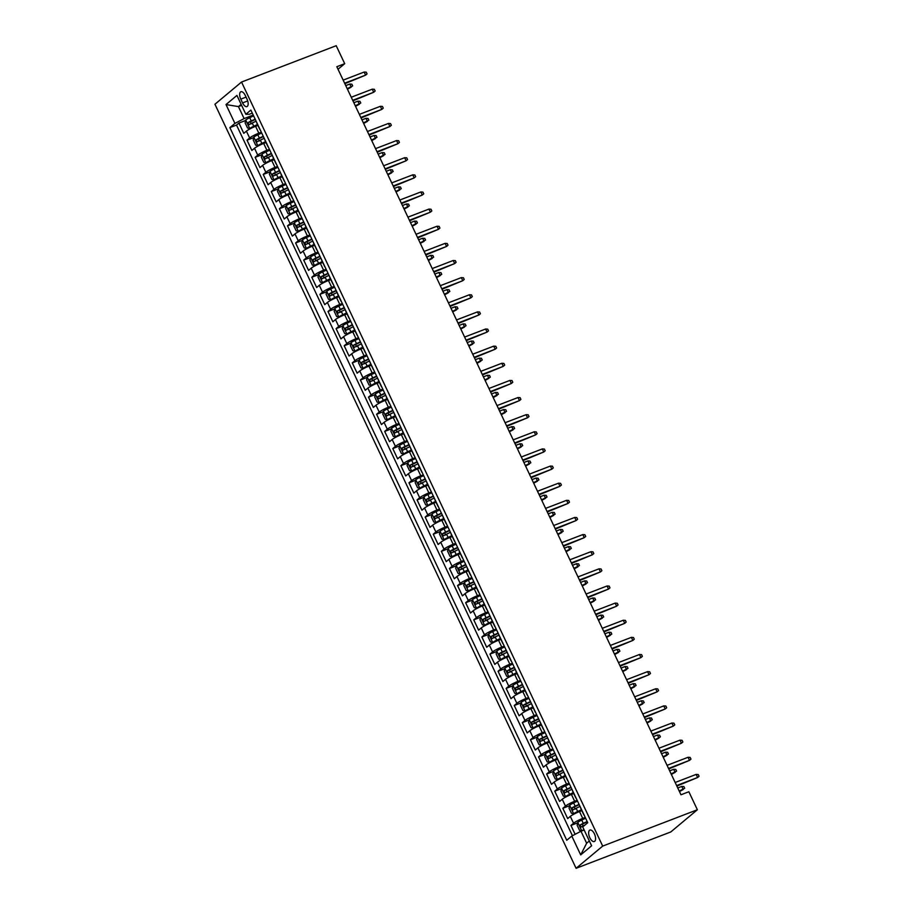 <?xml version="1.0" encoding="UTF-8"?>
<svg xmlns="http://www.w3.org/2000/svg" width="914" height="914" viewBox="0 0 914 914"><rect width="100%" height="100%" fill="white"/><g stroke="black" fill="none" stroke-linecap="round" stroke-linejoin="round"><path stroke-width="1.37" d="M594.42 833.876A6.124 2.868 -111 0 0 589.918 830.083A6.124 2.868 -111 0 0 589.816 837.727A6.124 2.868 -111 0 0 594.317 841.52A6.124 2.868 -111 0 0 594.42 833.876M602.692 846.09L697.371 809.747L670.773 831.957L576.094 868.3L214.939 104.253L241.536 82.043L602.692 846.09L576.094 868.3M257.931 125.424L255.589 126.315A7.655 1.074 154.7 0 0 246.403 131.148L243.787 133.33L238.92 123.059L245.649 120.477M261.335 132.21L258.833 133.17A7.655 1.074 154.7 0 0 249.648 137.991L247.02 140.185L253.738 137.603M247.02 140.185L251.876 150.467L254.503 148.274A7.655 1.074 154.7 0 1 263.689 143.452L266.031 142.55M274.12 159.687L271.789 160.578A7.655 1.074 154.7 0 0 262.604 165.4L259.976 167.593L255.12 157.322L261.838 154.74M282.22 176.813L279.89 177.716A7.655 1.074 154.7 0 0 270.693 182.537L268.076 184.731L263.221 174.448L269.938 171.866M290.321 193.951L287.979 194.842A7.655 1.074 154.7 0 0 278.793 199.663L276.177 201.857L271.309 191.574L278.039 189.004M298.421 211.077L296.079 211.979A7.655 1.074 154.7 0 0 286.893 216.801L284.265 218.994L279.41 208.712L286.128 206.13M306.51 228.203L304.179 229.106A7.655 1.074 154.7 0 0 294.993 233.927L292.366 236.12L287.51 225.838L294.228 223.267M314.61 245.34L312.28 246.232A7.655 1.074 154.7 0 0 303.094 251.064L300.466 253.247L295.61 242.975L302.328 240.393M322.711 262.467L320.368 263.369A7.655 1.074 154.7 0 0 311.183 268.19L308.566 270.384L303.699 260.102L310.429 257.52M330.811 279.604L328.469 280.495A7.655 1.074 154.7 0 0 319.283 285.328L316.667 287.51L311.8 277.239L318.529 274.657M338.911 296.73L336.569 297.633A7.655 1.074 154.7 0 0 327.383 302.454L324.756 304.648L319.9 294.365L326.618 291.783M347 313.868L344.669 314.759A7.655 1.074 154.7 0 0 335.484 319.58L332.856 321.774L328 311.503L334.718 308.921M355.1 330.994L352.77 331.896A7.655 1.074 154.7 0 0 343.573 336.718L340.956 338.911L336.101 328.629L342.819 326.047M363.201 348.12L360.859 349.022A7.655 1.074 154.7 0 0 351.673 353.844L349.057 356.037L344.19 345.755L350.919 343.184M371.301 365.257L368.959 366.148A7.655 1.074 154.7 0 0 359.773 370.981L357.146 373.163L352.29 362.892L359.019 360.31M379.39 382.383L377.059 383.286A7.655 1.074 154.7 0 0 367.874 388.107L365.246 390.301L360.39 380.018L367.108 377.436M387.49 399.521L385.16 400.412A7.655 1.074 154.7 0 0 375.974 405.245L373.346 407.427L368.491 397.156L375.208 394.574M395.591 416.647L393.249 417.549A7.655 1.074 154.7 0 0 384.063 422.371L381.446 424.564L376.591 414.282L383.309 411.7M403.691 433.784L401.349 434.676A7.655 1.074 154.7 0 0 392.163 439.497L389.547 441.691L384.68 431.419L391.409 428.837M411.791 450.91L409.449 451.813A7.655 1.074 154.7 0 0 400.263 456.634L397.636 458.828L392.78 448.546L399.498 445.963M419.88 468.037L417.549 468.939A7.655 1.074 154.7 0 0 408.364 473.76L405.736 475.954L400.88 465.672L407.598 463.101M427.981 485.174L425.65 486.065A7.655 1.074 154.7 0 0 416.464 490.898L413.836 493.092L408.981 482.809L415.699 480.227M436.081 502.3L433.739 503.203A7.655 1.074 154.7 0 0 424.553 508.024L421.937 510.218L417.07 499.935L423.799 497.353M444.181 519.438L441.839 520.329A7.655 1.074 154.7 0 0 432.653 525.162L430.026 527.344L425.17 517.073L431.899 514.491M452.281 536.564L449.939 537.466A7.655 1.074 154.7 0 0 440.754 542.288L438.126 544.481L433.27 534.199L439.988 531.617M460.37 553.701L458.04 554.592A7.655 1.074 154.7 0 0 448.854 559.414L446.226 561.607L441.371 551.336L448.089 548.754M468.471 570.827L466.129 571.73A7.655 1.074 154.7 0 0 456.943 576.551L454.327 578.745L449.471 568.462L456.189 565.88M476.571 587.965L474.229 588.856A7.655 1.074 154.7 0 0 465.043 593.677L462.427 595.871L457.56 585.588L464.289 583.018M484.671 605.091L482.329 605.982A7.655 1.074 154.7 0 0 473.144 610.815L470.516 613.008L465.66 602.726L472.378 600.144M492.76 622.217L490.43 623.12A7.655 1.074 154.7 0 0 481.244 627.941L478.616 630.134L473.76 619.852L480.478 617.27M500.861 639.354L498.53 640.246A7.655 1.074 154.7 0 0 489.344 645.078L486.716 647.261L481.861 636.989L488.579 634.407M508.961 656.481L506.619 657.383A7.655 1.074 154.7 0 0 497.433 662.204L494.817 664.398L489.95 654.116L496.679 651.533M517.061 673.618L514.719 674.509A7.655 1.074 154.7 0 0 505.533 679.331L502.906 681.524L498.05 671.253L504.779 668.671M525.162 690.744L522.819 691.647A7.655 1.074 154.7 0 0 513.634 696.468L511.006 698.662L506.15 688.379L512.868 685.797M533.25 707.882L530.92 708.773A7.655 1.074 154.7 0 0 521.734 713.594L519.106 715.788L514.251 705.517L520.969 702.935M541.351 725.008L539.009 725.91A7.655 1.074 154.7 0 0 529.823 730.732L527.207 732.925L522.351 722.643L529.069 720.061M549.451 742.134L547.109 743.036A7.655 1.074 154.7 0 0 537.923 747.858L535.307 750.051L530.44 739.769L537.169 737.198M557.551 759.271L555.209 760.162A7.655 1.074 154.7 0 0 546.024 764.995L543.396 767.177L538.54 756.906L545.258 754.324M565.64 776.397L563.31 777.3A7.655 1.074 154.7 0 0 554.124 782.121L551.496 784.315L546.641 774.032L553.358 771.45M573.741 793.535L571.41 794.426A7.655 1.074 154.7 0 0 562.224 799.259L559.596 801.441L554.741 791.17L561.459 788.588M581.841 810.661L579.499 811.563A7.655 1.074 154.7 0 0 570.313 816.385L567.697 818.578L562.83 808.296L569.559 805.714M338.02 69.27L344.704 63.683L336.82 66.711L680.976 794.78L688.859 791.753L697.371 809.747M240.793 99.146L242.576 102.916A5.93 2.788 -111 0 0 246.929 106.595A5.93 2.788 -111 0 0 247.031 99.192L245.249 95.422A5.93 2.788 -111 0 0 240.896 91.743A5.93 2.788 -111 0 0 240.793 99.146L246.06 97.124M241.627 105.361L238.44 106.595L244.107 118.58L234.921 123.413L229.882 127.606L566.76 840.263L571.787 836.059L580.698 854.898L591.621 845.781L582.709 826.93L587.748 822.726L250.87 110.08L245.843 114.284L249.282 114.261L252.298 113.096M234.921 123.413L226.009 104.562L236.932 95.433L245.843 114.284M585.246 817.447L582.744 818.407L579.499 811.563M577.145 800.321L574.643 801.281L571.41 794.426M569.056 783.184L566.543 784.155L563.31 777.3M560.956 766.058L558.454 767.017L555.209 760.162M552.856 748.932L550.354 749.891L547.109 743.036M544.755 731.794L542.253 732.754L539.009 725.91M536.655 714.668L534.153 715.628L530.92 708.773M528.566 697.531L526.053 698.49L522.819 691.647M520.466 680.404L517.964 681.364L514.719 674.509M512.366 663.267L509.863 664.238L506.619 657.383M504.265 646.141L501.763 647.101L498.53 640.246M496.176 629.015L493.663 629.975L490.43 623.12M488.076 611.877L485.574 612.837L482.329 605.982M479.976 594.751L477.474 595.711L474.229 588.856M471.875 577.614L469.373 578.573L466.129 571.73M463.775 560.488L461.273 561.447L458.04 554.592M455.686 543.35L453.173 544.321L449.939 537.466M447.586 526.224L445.084 527.184L441.839 520.329M439.485 509.087L436.983 510.058L433.739 503.203M431.385 491.961L428.883 492.92L425.65 486.065M423.296 474.834L420.783 475.794L417.549 468.939M415.196 457.697L412.694 458.657L409.449 451.813M407.096 440.571L404.594 441.531L401.349 434.676M398.995 423.433L396.493 424.393L393.249 417.549M390.895 406.307L388.393 407.267L385.16 400.412M382.806 389.17L380.293 390.141L377.059 383.286M374.706 372.044L372.204 373.003L368.959 366.148M366.605 354.918L364.103 355.877L360.859 349.022M358.505 337.78L356.003 338.74L352.77 331.896M350.416 320.654L347.903 321.614L344.669 314.759M342.316 303.517L339.814 304.476L336.569 297.633M334.216 286.39L331.713 287.35L328.469 280.495M326.115 269.253L323.613 270.224L320.368 263.369M318.015 252.127L315.513 253.087L312.28 246.232M309.926 235.001L307.412 235.961L304.179 229.106M301.826 217.863L299.324 218.823L296.079 211.979M293.725 200.737L291.223 201.697L287.979 194.842M285.625 183.6L283.123 184.559L279.89 177.716M277.536 166.474L275.023 167.433L271.789 160.578M269.436 149.336L266.934 150.307L263.689 143.452M238.92 123.059L236.52 125.069L572.438 835.716M582.744 818.407A7.655 1.074 -25.3 0 0 573.558 823.24L570.93 825.433L575.123 834.299M562.83 808.296L565.458 806.102A7.655 1.074 -25.3 0 1 574.643 801.281M554.741 791.17L557.357 788.976A7.655 1.074 -25.3 0 1 566.543 784.155M546.641 774.032L549.257 771.839A7.655 1.074 -25.3 0 1 558.454 767.017M538.54 756.906L541.168 754.713A7.655 1.074 -25.3 0 1 550.354 749.891M530.44 739.769L533.068 737.587A7.655 1.074 -25.3 0 1 542.253 732.754M522.351 722.643L524.967 720.449A7.655 1.074 -25.3 0 1 534.153 715.628M514.251 705.517L516.867 703.323A7.655 1.074 -25.3 0 1 526.053 698.49M506.15 688.379L508.778 686.186A7.655 1.074 -25.3 0 1 517.964 681.364M498.05 671.253L500.678 669.059A7.655 1.074 -25.3 0 1 509.863 664.238M489.95 654.116L492.577 651.922A7.655 1.074 -25.3 0 1 501.763 647.101M481.861 636.989L484.477 634.796A7.655 1.074 -25.3 0 1 493.663 629.975M473.76 619.852L476.377 617.67A7.655 1.074 -25.3 0 1 485.574 612.837M465.66 602.726L468.288 600.532A7.655 1.074 -25.3 0 1 477.474 595.711M457.56 585.588L460.188 583.406A7.655 1.074 -25.3 0 1 469.373 578.573M449.471 568.462L452.087 566.269A7.655 1.074 -25.3 0 1 461.273 561.447M441.371 551.336L443.987 549.143A7.655 1.074 -25.3 0 1 453.173 544.321M433.27 534.199L435.898 532.005A7.655 1.074 -25.3 0 1 445.084 527.184M425.17 517.073L427.798 514.879A7.655 1.074 -25.3 0 1 436.983 510.058M417.07 499.935L419.697 497.742A7.655 1.074 -25.3 0 1 428.883 492.92M408.981 482.809L411.597 480.615A7.655 1.074 -25.3 0 1 420.783 475.794M400.88 465.672L403.497 463.489A7.655 1.074 -25.3 0 1 412.694 458.657M392.78 448.546L395.408 446.352A7.655 1.074 -25.3 0 1 404.594 441.531M384.68 431.419L387.308 429.226A7.655 1.074 -25.3 0 1 396.493 424.393M376.591 414.282L379.207 412.088A7.655 1.074 -25.3 0 1 388.393 407.267M368.491 397.156L371.107 394.962A7.655 1.074 -25.3 0 1 380.293 390.141M360.39 380.018L363.018 377.825A7.655 1.074 -25.3 0 1 372.204 373.003M352.29 362.892L354.918 360.699A7.655 1.074 -25.3 0 1 364.103 355.877M344.19 345.755L346.817 343.573A7.655 1.074 -25.3 0 1 356.003 338.74M336.101 328.629L338.717 326.435A7.655 1.074 -25.3 0 1 347.903 321.614M328 311.503L330.617 309.309A7.655 1.074 -25.3 0 1 339.814 304.476M319.9 294.365L322.528 292.172A7.655 1.074 -25.3 0 1 331.713 287.35M311.8 277.239L314.427 275.045A7.655 1.074 -25.3 0 1 323.613 270.224M303.699 260.102L306.327 257.908A7.655 1.074 -25.3 0 1 315.513 253.087M295.61 242.975L298.227 240.782A7.655 1.074 -25.3 0 1 307.412 235.961M287.51 225.838L290.138 223.656A7.655 1.074 -25.3 0 1 299.324 218.823M279.41 208.712L282.038 206.518A7.655 1.074 -25.3 0 1 291.223 201.697M271.309 191.574L273.937 189.392A7.655 1.074 -25.3 0 1 283.123 184.559M263.221 174.448L265.837 172.255A7.655 1.074 -25.3 0 1 275.023 167.433M255.12 157.322L257.737 155.129A7.655 1.074 -25.3 0 1 266.934 150.307M256.788 122.579A7.655 1.074 154.7 0 0 256.72 122.864L259.964 129.719M253.235 115.084L244.107 118.58M344.704 63.683L336.203 45.7L241.536 82.043M241.136 104.333L238.44 106.595L226.009 104.562M584.172 830.015L580.973 831.237L586.639 843.222L589.347 840.971M236.52 125.069L229.882 127.606M570.93 825.433L577.659 822.851M264.877 139.716A7.655 1.074 154.7 0 0 264.82 140.002L268.053 146.846A7.655 1.074 -25.3 0 1 268.122 146.56M272.978 156.842A7.655 1.074 154.7 0 0 272.92 157.128L276.154 163.983A7.655 1.074 -25.3 0 1 276.222 163.697M281.078 173.98A7.655 1.074 154.7 0 0 281.009 174.254L284.254 181.109A7.655 1.074 -25.3 0 1 284.311 180.823M289.178 191.106A7.655 1.074 154.7 0 0 289.11 191.392L292.354 198.247A7.655 1.074 -25.3 0 1 292.411 197.961M297.279 208.232A7.655 1.074 154.7 0 0 297.21 208.518L300.443 215.373A7.655 1.074 -25.3 0 1 300.512 215.087M305.367 225.37A7.655 1.074 154.7 0 0 305.31 225.655L308.544 232.499A7.655 1.074 -25.3 0 1 308.612 232.225M313.468 242.496A7.655 1.074 154.7 0 0 313.411 242.781L316.644 249.636A7.655 1.074 -25.3 0 1 316.712 249.351M321.568 259.633A7.655 1.074 154.7 0 0 321.5 259.919L324.744 266.762A7.655 1.074 -25.3 0 1 324.801 266.477M329.668 276.759A7.655 1.074 154.7 0 0 329.6 277.045L332.845 283.9A7.655 1.074 -25.3 0 1 332.902 283.614M337.757 293.897A7.655 1.074 154.7 0 0 337.7 294.171L340.933 301.026A7.655 1.074 -25.3 0 1 341.002 300.74M345.858 311.023A7.655 1.074 154.7 0 0 345.8 311.308L349.034 318.163A7.655 1.074 -25.3 0 1 349.102 317.878M353.958 328.149A7.655 1.074 154.7 0 0 353.889 328.434L357.134 335.289A7.655 1.074 -25.3 0 1 357.191 335.004M362.058 345.286A7.655 1.074 154.7 0 0 361.99 345.572L365.234 352.427A7.655 1.074 -25.3 0 1 365.292 352.141M370.159 362.412A7.655 1.074 154.7 0 0 370.09 362.698L373.323 369.553A7.655 1.074 -25.3 0 1 373.392 369.267M378.247 379.55A7.655 1.074 154.7 0 0 378.19 379.836L381.424 386.679A7.655 1.074 -25.3 0 1 381.492 386.394M386.348 396.676A7.655 1.074 154.7 0 0 386.291 396.962L389.524 403.817A7.655 1.074 -25.3 0 1 389.593 403.531M394.448 413.814A7.655 1.074 154.7 0 0 394.38 414.088L397.624 420.943A7.655 1.074 -25.3 0 1 397.681 420.657M402.548 430.94A7.655 1.074 154.7 0 0 402.48 431.225L405.725 438.08A7.655 1.074 -25.3 0 1 405.782 437.795M410.637 448.066A7.655 1.074 154.7 0 0 410.58 448.351L413.814 455.206A7.655 1.074 -25.3 0 1 413.882 454.921M418.738 465.203A7.655 1.074 154.7 0 0 418.681 465.489L421.914 472.344A7.655 1.074 -25.3 0 1 421.982 472.058M426.838 482.329A7.655 1.074 154.7 0 0 426.769 482.615L430.014 489.47A7.655 1.074 -25.3 0 1 430.083 489.184M434.938 499.467A7.655 1.074 154.7 0 0 434.87 499.752L438.114 506.596A7.655 1.074 -25.3 0 1 438.172 506.322M443.039 516.593A7.655 1.074 154.7 0 0 442.97 516.878L446.215 523.733A7.655 1.074 -25.3 0 1 446.272 523.448M451.128 533.73A7.655 1.074 154.7 0 0 451.07 534.016L454.304 540.86A7.655 1.074 -25.3 0 1 454.372 540.574M459.228 550.856A7.655 1.074 154.7 0 0 459.171 551.142L462.404 557.997A7.655 1.074 -25.3 0 1 462.473 557.711M467.328 567.982A7.655 1.074 154.7 0 0 467.26 568.268L470.504 575.123A7.655 1.074 -25.3 0 1 470.561 574.837M475.429 585.12A7.655 1.074 154.7 0 0 475.36 585.406L478.605 592.261A7.655 1.074 -25.3 0 1 478.662 591.975M483.517 602.246A7.655 1.074 154.7 0 0 483.46 602.532L486.694 609.387A7.655 1.074 -25.3 0 1 486.762 609.101M491.618 619.384A7.655 1.074 154.7 0 0 491.561 619.669L494.794 626.513A7.655 1.074 -25.3 0 1 494.862 626.239M499.718 636.51A7.655 1.074 154.7 0 0 499.65 636.795L502.894 643.65A7.655 1.074 -25.3 0 1 502.963 643.365M507.818 653.647A7.655 1.074 154.7 0 0 507.75 653.933L510.995 660.776A7.655 1.074 -25.3 0 1 511.052 660.491M515.919 670.773A7.655 1.074 154.7 0 0 515.85 671.059L519.095 677.914A7.655 1.074 -25.3 0 1 519.152 677.628M524.008 687.911A7.655 1.074 154.7 0 0 523.951 688.185L527.184 695.04A7.655 1.074 -25.3 0 1 527.252 694.754M532.108 705.037A7.655 1.074 154.7 0 0 532.051 705.322L535.284 712.177A7.655 1.074 -25.3 0 1 535.353 711.892M540.208 722.163A7.655 1.074 154.7 0 0 540.14 722.448L543.384 729.303A7.655 1.074 -25.3 0 1 543.442 729.018M548.309 739.3A7.655 1.074 154.7 0 0 548.24 739.586L551.485 746.441A7.655 1.074 -25.3 0 1 551.542 746.155M556.398 756.426A7.655 1.074 154.7 0 0 556.34 756.712L559.574 763.567A7.655 1.074 -25.3 0 1 559.642 763.281M564.498 773.564A7.655 1.074 154.7 0 0 564.441 773.85L567.674 780.693A7.655 1.074 -25.3 0 1 567.743 780.407M572.598 790.69A7.655 1.074 154.7 0 0 572.53 790.976L575.774 797.831A7.655 1.074 -25.3 0 1 575.843 797.545M580.698 807.827A7.655 1.074 154.7 0 0 580.63 808.102L583.875 814.957A7.655 1.074 -25.3 0 1 583.932 814.671M571.787 836.059L580.973 831.237M580.698 854.898L586.639 843.222M344.841 83.688L365.611 75.131L344.601 83.197M364.16 72.046L366.24 72.183L367.051 73.897L365.611 75.131L364.16 72.046L343.15 80.112M253.612 115.872L249.728 117.689A5.073 0.708 -25.3 0 0 245.752 119.974L245.123 122.887L247.557 128.017L249.808 128.531A5.073 0.708 -25.3 0 1 253.772 126.258L257.497 124.51M249.808 128.531L257.645 124.83M255.155 119.128L251.259 120.945A5.073 0.708 154.7 0 0 248.025 122.705L248.996 124.75A5.073 0.708 -25.3 0 1 252.23 123.002L256.126 121.185M251.27 123.881L250.299 121.825L255.303 119.437M347.434 89.184L351.239 87.138L349.776 84.054L345.743 85.608M349.776 84.054L351.867 84.191L352.678 85.905L347.206 88.681M352.941 100.814L373.712 92.257L352.701 100.323M372.249 89.172L374.34 89.321L375.151 91.023L373.712 92.257L372.249 89.172L351.25 97.238M361.03 117.952L381.812 109.394L360.802 117.46M380.35 106.31L382.44 106.447L383.252 108.16L381.812 109.394L380.35 106.31L359.339 114.376M369.13 135.078L389.901 126.52L368.902 134.587M388.45 123.436L390.541 123.573L391.341 125.287L389.901 126.52L388.45 123.436L367.439 131.502M377.231 152.215L398.001 143.658L377.002 151.713M396.55 140.573L398.63 140.71L399.441 142.424L398.001 143.658L396.55 140.573L375.54 148.639M261.712 132.998L257.817 134.826A5.073 0.708 -25.3 0 0 253.852 137.1L253.224 140.013L255.657 145.155L257.897 145.669A5.073 0.708 -25.3 0 1 261.872 143.395L265.597 141.647M257.897 145.669L265.745 141.956M263.255 136.255L259.359 138.083A5.073 0.708 154.7 0 0 256.126 139.831L257.097 141.887A5.073 0.708 -25.3 0 1 260.33 140.139L264.226 138.311M259.37 141.019L258.399 138.962L263.403 136.574M355.535 106.31L359.339 104.265L357.877 101.18L353.844 102.734M357.877 101.18L359.967 101.328L360.779 103.031L355.306 105.818M269.813 150.136L265.917 151.953A5.073 0.708 -25.3 0 0 261.952 154.226L261.324 157.139L263.746 162.281L265.997 162.795A5.073 0.708 -25.3 0 1 269.973 160.521L273.697 158.773M265.997 162.795L273.846 159.093M271.344 153.392L267.459 155.209A5.073 0.708 154.7 0 0 264.226 156.957L265.197 159.013A5.073 0.708 -25.3 0 1 268.43 157.265L272.315 155.449M267.459 158.145L266.488 156.088L271.492 153.701M363.635 123.447L367.428 121.402L365.977 118.317L361.944 119.86M365.977 118.317L368.068 118.454L368.868 120.168L363.395 122.944M277.902 167.262L274.017 169.09A5.073 0.708 -25.3 0 0 270.053 171.364L269.424 174.277L271.846 179.418L274.097 179.932A5.073 0.708 -25.3 0 1 278.062 177.647L281.798 175.911M274.097 179.932L281.946 176.219M279.444 170.518L275.56 172.346A5.073 0.708 154.7 0 0 272.315 174.094L273.286 176.151A5.073 0.708 -25.3 0 1 276.531 174.403L280.415 172.575M275.56 175.271L274.588 173.226L279.593 170.838M371.735 140.573L375.528 138.528L374.077 135.443L370.044 136.997M374.077 135.443L376.157 135.58L376.968 137.294L371.495 140.082M286.002 184.4L282.118 186.216A5.073 0.708 -25.3 0 0 278.142 188.49L277.513 191.403L279.947 196.544L282.197 197.058A5.073 0.708 -25.3 0 1 286.162 194.785L289.887 193.037M282.197 197.058L290.035 193.357M287.544 187.656L283.648 189.472A5.073 0.708 154.7 0 0 280.415 191.22L281.386 193.277A5.073 0.708 -25.3 0 1 284.62 191.529L288.516 189.712M283.66 192.408L282.689 190.352L287.693 187.964M379.824 157.699L383.629 155.666L382.166 152.581L378.133 154.123M382.166 152.581L384.257 152.718L385.068 154.432L379.596 157.208M385.331 169.341L406.102 160.784L385.091 168.85M404.639 157.699L406.73 157.836L407.541 159.55L406.102 160.784L404.639 157.699L383.64 165.765M294.102 201.526L290.206 203.354A5.073 0.708 -25.3 0 0 286.242 205.627L285.614 208.541L288.047 213.682L290.286 214.184A5.073 0.708 -25.3 0 1 294.262 211.911L297.987 210.174M290.286 214.184L298.135 210.483M295.645 204.782L291.749 206.598A5.073 0.708 154.7 0 0 288.516 208.358L289.487 210.414A5.073 0.708 -25.3 0 1 292.72 208.655L296.616 206.838M291.76 209.535L290.789 207.478L295.793 205.102M387.924 174.837L391.729 172.792L390.267 169.707L386.234 171.261M390.267 169.707L392.357 169.844L393.169 171.558L387.696 174.346M393.431 186.479L414.202 177.922L393.191 185.976M412.74 174.837L414.83 174.974L415.642 176.688L414.202 177.922L412.74 174.837L391.74 182.891M401.52 203.605L422.302 195.048L401.292 203.114M420.84 191.963L422.931 192.1L423.742 193.814L422.302 195.048L420.84 191.963L399.829 200.029M409.621 220.731L430.391 212.174L409.392 220.24M428.94 209.089L431.02 209.237L431.831 210.951L430.391 212.174L428.94 209.089L407.93 217.155M417.721 237.869L438.492 229.311L417.481 237.377M437.041 226.226L439.12 226.364L439.931 228.077L438.492 229.311L437.041 226.226L416.03 234.292M425.821 254.995L446.592 246.437L425.581 254.503M445.129 243.353L447.22 243.49L448.031 245.203L446.592 246.437L445.129 243.353L424.13 251.419M302.203 218.663L298.307 220.48A5.073 0.708 -25.3 0 0 294.342 222.753L293.714 225.667L296.147 230.808L298.387 231.322A5.073 0.708 -25.3 0 1 302.363 229.048L306.087 227.3M298.387 231.322L306.236 227.62M303.734 221.919L299.849 223.736A5.073 0.708 154.7 0 0 296.616 225.484L297.587 227.54A5.073 0.708 -25.3 0 1 300.82 225.792L304.705 223.964M299.861 226.672L298.878 224.615L303.882 222.228M396.025 191.963L399.829 189.929L398.367 186.844L394.334 188.387M398.367 186.844L400.458 186.982L401.269 188.695L395.785 191.472M310.303 235.789L306.407 237.606A5.073 0.708 -25.3 0 0 302.443 239.891L301.814 242.804L304.236 247.934L306.487 248.448A5.073 0.708 -25.3 0 1 310.452 246.174L314.188 244.426M306.487 248.448L314.336 244.746M311.834 239.045L307.949 240.862A5.073 0.708 154.7 0 0 304.716 242.621L305.687 244.666A5.073 0.708 -25.3 0 1 308.921 242.918L312.805 241.102M307.949 243.798L306.978 241.742L311.982 239.365M404.125 209.1L407.918 207.055L406.467 203.971L402.434 205.524M406.467 203.971L408.558 204.108L409.358 205.821L403.885 208.609M318.392 252.927L314.507 254.743A5.073 0.708 -25.3 0 0 310.532 257.017L309.903 259.93L312.337 265.071L314.587 265.586A5.073 0.708 -25.3 0 1 318.552 263.312L322.288 261.564M314.587 265.586L322.436 261.872M319.934 256.171L316.038 257.999A5.073 0.708 154.7 0 0 312.805 259.747L313.776 261.804A5.073 0.708 -25.3 0 1 317.021 260.056L320.905 258.228M316.05 260.936L315.079 258.879L320.083 256.491M412.214 226.226L416.019 224.181L414.568 221.097L410.523 222.65M414.568 221.097L416.647 221.245L417.458 222.959L411.986 225.735M326.492 270.053L322.608 271.869A5.073 0.708 -25.3 0 0 318.632 274.143L318.003 277.068L320.437 282.197L322.688 282.712A5.073 0.708 -25.3 0 1 326.652 280.438L330.377 278.69M322.688 282.712L330.525 279.01M328.035 273.309L324.139 275.125A5.073 0.708 154.7 0 0 320.905 276.873L321.877 278.93A5.073 0.708 -25.3 0 1 325.11 277.182L329.006 275.365M324.15 278.062L323.179 276.005L328.183 273.617M420.314 243.364L424.119 241.319L422.656 238.234L418.623 239.776M422.656 238.234L424.747 238.371L425.558 240.085L420.086 242.861M334.593 287.179L330.697 289.007A5.073 0.708 -25.3 0 0 326.732 291.28L326.104 294.194L328.537 299.335L330.777 299.849A5.073 0.708 -25.3 0 1 334.752 297.564L338.477 295.828M330.777 299.849L338.626 296.136M336.135 290.435L332.239 292.263A5.073 0.708 154.7 0 0 329.006 294.011L329.977 296.067A5.073 0.708 -25.3 0 1 333.21 294.319L337.106 292.491M332.25 295.188L331.279 293.143L336.283 290.755M428.415 260.49L432.219 258.445L430.757 255.36L426.724 256.914M430.757 255.36L432.848 255.497L433.659 257.211L428.186 259.999M433.922 272.132L454.692 263.575L433.682 271.629M453.23 260.49L455.321 260.627L456.132 262.341L454.692 263.575L453.23 260.49L432.219 268.556M342.693 304.316L338.797 306.133A5.073 0.708 -25.3 0 0 334.832 308.406L334.204 311.32L336.626 316.461L338.877 316.975A5.073 0.708 -25.3 0 1 342.853 314.702L346.577 312.954M338.877 316.975L346.726 313.274M344.224 307.572L340.339 309.389A5.073 0.708 154.7 0 0 337.106 311.137L338.077 313.194A5.073 0.708 -25.3 0 1 341.31 311.446L345.195 309.629M340.339 312.325L339.368 310.269L344.372 307.881M436.515 277.627L440.308 275.582L438.857 272.498L434.824 274.04M438.857 272.498L440.948 272.635L441.748 274.349L436.275 277.125M442.01 289.258L462.781 280.701L441.782 288.767M461.33 277.616L463.421 277.753L464.221 279.467L462.781 280.701L461.33 277.616L440.32 285.682M350.782 321.442L346.897 323.27A5.073 0.708 -25.3 0 0 342.933 325.544L342.304 328.457L344.727 333.599L346.977 334.101A5.073 0.708 -25.3 0 1 350.942 331.828L354.678 330.091M346.977 334.101L354.826 330.4M352.324 324.699L348.44 326.527A5.073 0.708 154.7 0 0 345.195 328.275L346.166 330.331A5.073 0.708 -25.3 0 1 349.411 328.572L353.295 326.755M348.44 329.451L347.469 327.395L352.473 325.018M444.615 294.754L448.408 292.709L446.957 289.624L442.924 291.178M446.957 289.624L449.037 289.761L449.848 291.475L444.375 294.262M450.111 306.396L470.881 297.838L449.882 305.893M469.43 294.754L471.51 294.891L472.321 296.604L470.881 297.838L469.43 294.754L448.42 302.808M358.882 338.58L354.998 340.396A5.073 0.708 -25.3 0 0 351.022 342.67L350.393 345.583L352.827 350.725L355.078 351.239A5.073 0.708 -25.3 0 1 359.042 348.965L362.767 347.217M355.078 351.239L362.915 347.537M360.424 341.836L356.529 343.653A5.073 0.708 154.7 0 0 353.295 345.401L354.266 347.457A5.073 0.708 -25.3 0 1 357.5 345.709L361.396 343.893M356.54 346.589L355.569 344.532L360.573 342.144M452.704 311.88L456.509 309.846L455.046 306.761L451.013 308.304M455.046 306.761L457.137 306.898L457.948 308.612L452.476 311.388M458.211 323.522L478.982 314.964L457.971 323.03M477.519 311.88L479.61 312.017L480.421 313.731L478.982 314.964L477.519 311.88L456.52 319.946M366.982 355.706L363.087 357.523A5.073 0.708 -25.3 0 0 359.122 359.808L358.494 362.721L360.927 367.862L363.178 368.365A5.073 0.708 -25.3 0 1 367.142 366.091L370.867 364.343M363.178 368.365L371.015 364.663M368.525 358.962L364.629 360.779A5.073 0.708 154.7 0 0 361.396 362.538L362.367 364.595A5.073 0.708 -25.3 0 1 365.6 362.835L369.496 361.019M364.64 363.715L363.669 361.658L368.673 359.282M460.805 329.017L464.609 326.972L463.147 323.887L459.114 325.441M463.147 323.887L465.237 324.024L466.049 325.738L460.576 328.526M466.311 340.648L487.082 332.09L466.071 340.157M485.62 329.017L487.71 329.154L488.522 330.868L487.082 332.09L485.62 329.017L464.62 337.072M375.083 372.843L371.187 374.66A5.073 0.708 -25.3 0 0 367.222 376.934L366.594 379.847L369.028 384.988L371.267 385.502A5.073 0.708 -25.3 0 1 375.243 383.229L378.967 381.481M371.267 385.502L379.116 381.789M376.614 376.088L372.729 377.916A5.073 0.708 154.7 0 0 369.496 379.664L370.467 381.721A5.073 0.708 -25.3 0 1 373.7 379.973L377.585 378.145M372.741 380.852L371.758 378.796L376.762 376.408M468.905 346.143L472.709 344.098L471.247 341.025L467.214 342.567M471.247 341.025L473.338 341.162L474.149 342.876L468.665 345.652M474.4 357.785L495.182 349.228L474.172 357.294M493.72 346.143L495.811 346.28L496.622 347.994L495.182 349.228L493.72 346.143L472.709 354.209M383.183 389.97L379.287 391.786A5.073 0.708 -25.3 0 0 375.323 394.071L374.694 396.984L377.116 402.114L379.367 402.628A5.073 0.708 -25.3 0 1 383.332 400.355L387.068 398.607M379.367 402.628L387.216 398.927M384.714 393.226L380.83 395.042A5.073 0.708 154.7 0 0 377.596 396.79L378.567 398.847A5.073 0.708 -25.3 0 1 381.801 397.099L385.685 395.282M380.83 397.978L379.858 395.922L384.863 393.534M477.005 363.281L480.798 361.236L479.347 358.151L475.314 359.705M479.347 358.151L481.438 358.288L482.238 360.002L476.765 362.778M482.501 374.911L503.271 366.354L482.272 374.42M501.82 363.269L503.9 363.406L504.711 365.12L503.271 366.354L501.82 363.269L480.81 371.335M490.601 392.049L511.372 383.492L490.372 391.558M509.921 380.407L512 380.544L512.811 382.258L511.372 383.492L509.921 380.407L488.91 388.473M498.701 409.175L519.472 400.618L498.461 408.684M518.01 397.533L520.1 397.67L520.911 399.384L519.472 400.618L518.01 397.533L497.01 405.599M506.802 426.312L527.572 417.755L506.562 425.81M526.11 414.67L528.201 414.807L529.012 416.521L527.572 417.755L526.11 414.67L505.099 422.725M514.89 443.439L535.661 434.881L514.662 442.947M534.21 431.796L536.301 431.934L537.101 433.647L535.661 434.881L534.21 431.796L513.2 439.863M522.991 460.576L543.761 452.007L522.762 460.073M542.31 448.934L544.39 449.071L545.201 450.785L543.761 452.007L542.31 448.934L521.3 456.989M531.091 477.702L551.862 469.145L530.851 477.211M550.399 466.06L552.49 466.197L553.301 467.911L551.862 469.145L550.399 466.06L529.4 474.126M539.191 494.828L559.962 486.271L538.952 494.337M558.5 483.186L560.59 483.335L561.402 485.037L559.962 486.271L558.5 483.186L537.501 491.252M547.28 511.966L568.062 503.408L547.052 511.474M566.6 500.324L568.691 500.461L569.502 502.174L568.062 503.408L566.6 500.324L545.589 508.39M555.381 529.092L576.151 520.534L555.152 528.6M574.7 517.45L576.78 517.587L577.591 519.301L576.151 520.534L574.7 517.45L553.69 525.516M563.481 546.229L584.252 537.672L563.253 545.727M582.801 534.587L584.88 534.724L585.691 536.438L584.252 537.672L582.801 534.587L561.79 542.653M571.581 563.355L592.352 554.798L571.341 562.864M590.89 551.713L592.98 551.85L593.792 553.564L592.352 554.798L590.89 551.713L569.89 559.779M579.682 580.493L600.452 571.936L579.442 579.99M598.99 568.851L601.081 568.988L601.892 570.702L600.452 571.936L598.99 568.851L577.979 576.905M587.771 597.619L608.541 589.062L587.542 597.128M607.09 585.977L609.181 586.114L609.981 587.828L608.541 589.062L607.09 585.977L586.08 594.043M595.871 614.745L616.642 606.188L595.642 614.254M615.191 603.103L617.27 603.251L618.081 604.954L616.642 606.188L615.191 603.103L594.18 611.169M603.971 631.882L624.742 623.325L603.731 631.391M623.279 620.24L625.37 620.378L626.181 622.091L624.742 623.325L623.279 620.24L602.28 628.306M612.072 649.009L632.842 640.451L611.832 648.517M631.38 637.366L633.471 637.504L634.282 639.217L632.842 640.451L631.38 637.366L610.381 645.433M620.16 666.146L640.942 657.589L619.932 665.643M639.48 654.504L641.571 654.641L642.382 656.355L640.942 657.589L639.48 654.504L618.47 662.57M391.272 407.096L387.387 408.924A5.073 0.708 -25.3 0 0 383.412 411.197L382.783 414.111L385.217 419.252L387.467 419.766A5.073 0.708 -25.3 0 1 391.432 417.481L395.168 415.744M387.467 419.766L395.316 416.053M392.814 410.352L388.918 412.18A5.073 0.708 154.7 0 0 385.685 413.928L386.656 415.984A5.073 0.708 -25.3 0 1 389.901 414.236L393.785 412.408M388.93 415.116L387.959 413.059L392.963 410.672M485.094 380.407L488.899 378.362L487.448 375.277L483.403 376.831M487.448 375.277L489.527 375.414L490.338 377.128L484.866 379.916M399.372 424.233L395.488 426.05A5.073 0.708 -25.3 0 0 391.512 428.323L390.884 431.237L393.317 436.378L395.568 436.892A5.073 0.708 -25.3 0 1 399.532 434.618L403.257 432.87M395.568 436.892L403.405 433.19M400.915 427.489L397.019 429.306A5.073 0.708 154.7 0 0 393.785 431.054L394.757 433.11A5.073 0.708 -25.3 0 1 397.99 431.362L401.886 429.546M397.03 432.242L396.059 430.186L401.063 427.798M493.194 397.544L496.999 395.499L495.537 392.414L491.504 393.957M495.537 392.414L497.627 392.552L498.438 394.265L492.966 397.042M407.473 441.359L403.577 443.187A5.073 0.708 -25.3 0 0 399.612 445.461L398.984 448.374L401.417 453.515L403.657 454.029A5.073 0.708 -25.3 0 1 407.633 451.745L411.357 450.008M403.657 454.029L411.506 450.316M409.015 444.615L405.119 446.443A5.073 0.708 154.7 0 0 401.886 448.191L402.857 450.248A5.073 0.708 -25.3 0 1 406.09 448.488L409.986 446.672M405.131 449.368L404.159 447.312L409.164 444.935M501.295 414.67L505.099 412.625L503.637 409.541L499.604 411.094M503.637 409.541L505.728 409.678L506.539 411.391L501.066 414.179M415.573 458.497L411.677 460.313A5.073 0.708 -25.3 0 0 407.713 462.587L407.084 465.5L409.506 470.641L411.757 471.156A5.073 0.708 -25.3 0 1 415.733 468.882L419.457 467.134M411.757 471.156L419.606 467.454M417.104 461.753L413.219 463.569A5.073 0.708 154.7 0 0 409.986 465.317L410.957 467.374A5.073 0.708 -25.3 0 1 414.191 465.626L418.075 463.809M413.219 466.506L412.248 464.449L417.252 462.061M509.395 431.796L513.188 429.763L511.737 426.678L507.704 428.22M511.737 426.678L513.828 426.815L514.639 428.529L509.155 431.305M423.662 475.623L419.777 477.451A5.073 0.708 -25.3 0 0 415.813 479.724L415.185 482.638L417.607 487.779L419.857 488.282A5.073 0.708 -25.3 0 1 423.822 486.008L427.558 484.271M419.857 488.282L427.706 484.58M425.204 478.879L421.32 480.695A5.073 0.708 154.7 0 0 418.075 482.455L419.046 484.511A5.073 0.708 -25.3 0 1 422.291 482.752L426.175 480.935M421.32 483.632L420.349 481.575L425.353 479.199M517.495 448.934L521.288 446.889L519.837 443.804L515.804 445.358M519.837 443.804L521.917 443.941L522.728 445.655L517.255 448.443M431.762 492.76L427.878 494.577A5.073 0.708 -25.3 0 0 423.902 496.85L423.273 499.764L425.707 504.905L427.958 505.419A5.073 0.708 -25.3 0 1 431.922 503.146L435.647 501.398M427.958 505.419L435.795 501.706M433.305 496.005L429.409 497.833A5.073 0.708 154.7 0 0 426.175 499.581L427.146 501.637A5.073 0.708 -25.3 0 1 430.38 499.889L434.276 498.061M429.42 500.769L428.449 498.713L433.453 496.325M525.584 466.06L529.389 464.015L527.926 460.942L523.893 462.484M527.926 460.942L530.017 461.079L530.828 462.792L525.356 465.569M439.863 509.886L435.967 511.703A5.073 0.708 -25.3 0 0 432.002 513.988L431.374 516.901L433.807 522.031L436.058 522.545A5.073 0.708 -25.3 0 1 440.022 520.272L443.747 518.524M436.058 522.545L443.896 518.844M441.405 513.142L437.509 514.959A5.073 0.708 154.7 0 0 434.276 516.707L435.247 518.764A5.073 0.708 -25.3 0 1 438.48 517.016L442.376 515.199M437.52 517.895L436.549 515.839L441.553 513.451M533.685 483.198L537.489 481.152L536.027 478.068L531.994 479.622M536.027 478.068L538.118 478.205L538.929 479.919L533.456 482.695M447.963 527.012L444.067 528.84A5.073 0.708 -25.3 0 0 440.102 531.114L439.474 534.027L441.908 539.169L444.147 539.683A5.073 0.708 -25.3 0 1 448.123 537.409L451.847 535.661M444.147 539.683L451.996 535.97M449.494 530.269L445.609 532.097A5.073 0.708 154.7 0 0 442.376 533.845L443.347 535.901A5.073 0.708 -25.3 0 1 446.58 534.153L450.476 532.325M445.621 535.033L444.65 532.976L449.642 530.588M541.785 500.324L545.589 498.279L544.127 495.194L540.094 496.748M544.127 495.194L546.218 495.342L547.029 497.045L541.545 499.832M456.063 544.15L452.167 545.966A5.073 0.708 -25.3 0 0 448.203 548.24L447.574 551.153L449.996 556.295L452.247 556.809A5.073 0.708 -25.3 0 1 456.212 554.535L459.948 552.787M452.247 556.809L460.096 553.107M457.594 547.406L453.71 549.223A5.073 0.708 154.7 0 0 450.476 550.971L451.447 553.027A5.073 0.708 -25.3 0 1 454.681 551.279L458.565 549.463M453.71 552.159L452.738 550.102L457.743 547.715M549.885 517.461L553.678 515.416L552.227 512.331L548.194 513.874M552.227 512.331L554.318 512.468L555.118 514.182L549.645 516.958M464.152 561.276L460.268 563.104A5.073 0.708 -25.3 0 0 456.292 565.378L455.663 568.291L458.097 573.432L460.348 573.946A5.073 0.708 -25.3 0 1 464.312 571.661L468.048 569.925M460.348 573.946L468.197 570.233M465.694 564.532L461.798 566.36A5.073 0.708 154.7 0 0 458.565 568.108L459.536 570.165A5.073 0.708 -25.3 0 1 462.781 568.417L466.666 566.589M461.81 569.285L460.839 567.24L465.843 564.852M557.974 534.587L561.779 532.542L560.328 529.457L556.283 531.011M560.328 529.457L562.407 529.594L563.218 531.308L557.746 534.096M472.252 578.413L468.368 580.23A5.073 0.708 -25.3 0 0 464.392 582.504L463.764 585.417L466.197 590.558L468.448 591.072A5.073 0.708 -25.3 0 1 472.412 588.799L476.137 587.051M468.448 591.072L476.285 587.371M473.795 581.67L469.899 583.486A5.073 0.708 154.7 0 0 466.666 585.234L467.637 587.291A5.073 0.708 -25.3 0 1 470.87 585.543L474.766 583.726M469.91 586.422L468.939 584.366L473.943 581.978M566.074 551.713L569.879 549.68L568.417 546.595L564.384 548.137M568.417 546.595L570.507 546.732L571.319 548.446L565.846 551.222M480.353 595.54L476.457 597.368A5.073 0.708 -25.3 0 0 472.492 599.641L471.864 602.554L474.297 607.696L476.537 608.198A5.073 0.708 -25.3 0 1 480.513 605.925L484.237 604.188M476.537 608.198L484.386 604.497M481.895 598.796L477.999 600.612A5.073 0.708 154.7 0 0 474.766 602.372L475.737 604.428A5.073 0.708 -25.3 0 1 478.97 602.669L482.866 600.852M478.011 603.548L477.039 601.492L482.044 599.116M574.175 568.851L577.979 566.806L576.517 563.721L572.484 565.275M576.517 563.721L578.608 563.858L579.419 565.572L573.946 568.359M488.453 612.677L484.557 614.494A5.073 0.708 -25.3 0 0 480.593 616.767L479.964 619.681L482.386 624.822L484.637 625.336A5.073 0.708 -25.3 0 1 488.613 623.062L492.338 621.314M484.637 625.336L492.486 621.634M489.984 615.933L486.099 617.75A5.073 0.708 154.7 0 0 482.866 619.498L483.837 621.554A5.073 0.708 -25.3 0 1 487.071 619.806L490.955 617.978M486.099 620.686L485.128 618.629L490.133 616.242M582.275 585.977L586.068 583.943L584.617 580.858L580.584 582.401M584.617 580.858L586.708 580.996L587.519 582.709L582.035 585.486M496.542 629.803L492.657 631.62A5.073 0.708 -25.3 0 0 488.693 633.905L488.065 636.818L490.487 641.948L492.737 642.462A5.073 0.708 -25.3 0 1 496.702 640.188L500.438 638.44M492.737 642.462L500.586 638.76M498.084 633.059L494.2 634.876A5.073 0.708 154.7 0 0 490.955 636.635L491.938 638.68A5.073 0.708 -25.3 0 1 495.171 636.932L499.055 635.116M494.2 637.812L493.229 635.756L498.233 633.368M590.375 603.114L594.169 601.069L592.718 597.985L588.685 599.538M592.718 597.985L594.797 598.122L595.608 599.835L590.136 602.623M504.642 646.929L500.758 648.757A5.073 0.708 -25.3 0 0 496.782 651.031L496.153 653.944L498.587 659.085L500.838 659.6A5.073 0.708 -25.3 0 1 504.802 657.326L508.527 655.578M500.838 659.6L508.675 655.886M506.185 650.185L502.289 652.013A5.073 0.708 154.7 0 0 499.055 653.761L500.027 655.818A5.073 0.708 -25.3 0 1 503.26 654.07L507.156 652.242M502.3 654.95L501.329 652.893L506.333 650.505M598.464 620.24L602.269 618.195L600.806 615.111L596.773 616.664M600.806 615.111L602.897 615.259L603.708 616.961L598.236 619.749M512.743 664.067L508.847 665.883A5.073 0.708 -25.3 0 0 504.882 668.157L504.254 671.082L506.687 676.211L508.938 676.726A5.073 0.708 -25.3 0 1 512.903 674.452L516.627 672.704M508.938 676.726L516.776 673.024M514.285 667.323L510.389 669.139A5.073 0.708 154.7 0 0 507.156 670.887L508.127 672.944A5.073 0.708 -25.3 0 1 511.36 671.196L515.256 669.379M510.4 672.076L509.429 670.019L514.433 667.631M606.565 637.378L610.369 635.333L608.907 632.248L604.874 633.79M608.907 632.248L610.998 632.385L611.809 634.099L606.336 636.875M520.843 681.193L516.947 683.021A5.073 0.708 -25.3 0 0 512.983 685.294L512.354 688.208L514.788 693.349L517.027 693.863A5.073 0.708 -25.3 0 1 521.003 691.578L524.727 689.841M517.027 693.863L524.876 690.15M522.374 684.449L518.489 686.277A5.073 0.708 154.7 0 0 515.256 688.025L516.227 690.081A5.073 0.708 -25.3 0 1 519.46 688.333L523.356 686.505M518.501 689.202L517.53 687.157L522.522 684.769M614.665 654.504L618.47 652.459L617.007 649.374L612.974 650.928M617.007 649.374L619.098 649.511L619.909 651.225L614.425 654.013M528.943 698.33L525.047 700.147A5.073 0.708 -25.3 0 0 521.083 702.42L520.454 705.334L522.877 710.475L525.127 710.989A5.073 0.708 -25.3 0 1 529.092 708.716L532.828 706.968M525.127 710.989L532.976 707.287M530.474 701.586L526.59 703.403A5.073 0.708 154.7 0 0 523.356 705.151L524.328 707.208A5.073 0.708 -25.3 0 1 527.561 705.459L531.445 703.643M526.59 706.339L525.619 704.283L530.623 701.895M622.765 671.641L626.558 669.596L625.107 666.512L621.074 668.054M625.107 666.512L627.198 666.649L627.998 668.363L622.525 671.139M628.261 683.272L649.031 674.715L628.032 682.781M647.58 671.63L649.671 671.767L650.471 673.481L649.031 674.715L647.58 671.63L626.57 679.696M636.361 700.41L657.132 691.852L636.133 699.907M655.681 688.768L657.76 688.905L658.571 690.618L657.132 691.852L655.681 688.768L634.67 696.822M644.461 717.536L665.232 708.978L644.221 717.044M663.77 705.894L665.86 706.031L666.672 707.744L665.232 708.978L663.77 705.894L642.771 713.96M652.562 734.662L673.332 726.104L652.322 734.171M671.87 723.031L673.961 723.168L674.772 724.882L673.332 726.104L671.87 723.031L650.871 731.086M660.651 751.799L681.421 743.242L660.422 751.308M679.97 740.157L682.061 740.294L682.872 742.008L681.421 743.242L679.97 740.157L658.96 748.223M668.751 768.925L689.522 760.368L668.522 768.434M688.071 757.283L690.15 757.42L690.961 759.134L689.522 760.368L688.071 757.283L667.06 765.349M676.851 786.063L697.622 777.506L676.611 785.56M696.16 774.421L698.25 774.558L699.061 776.272L697.622 777.506L696.16 774.421L675.16 782.487M537.032 715.456L533.148 717.284A5.073 0.708 -25.3 0 0 529.172 719.558L528.543 722.471L530.977 727.613L533.228 728.115A5.073 0.708 -25.3 0 1 537.192 725.842L540.928 724.105M533.228 728.115L541.077 724.414M538.575 718.712L534.69 720.529A5.073 0.708 154.7 0 0 531.445 722.289L532.416 724.345A5.073 0.708 -25.3 0 1 535.661 722.586L539.546 720.769M534.69 723.465L533.719 721.409L538.723 719.032M630.854 688.768L634.659 686.722L633.208 683.638L629.163 685.192M633.208 683.638L635.287 683.775L636.098 685.489L630.626 688.276M545.132 732.594L541.248 734.41A5.073 0.708 -25.3 0 0 537.272 736.684L536.644 739.597L539.077 744.739L541.328 745.253A5.073 0.708 -25.3 0 1 545.292 742.979L549.017 741.231M541.328 745.253L549.165 741.551M546.675 735.85L542.779 737.667A5.073 0.708 154.7 0 0 539.546 739.415L540.517 741.471A5.073 0.708 -25.3 0 1 543.75 739.723L547.646 737.895M542.79 740.603L541.819 738.546L546.823 736.158M638.955 705.894L642.759 703.86L641.297 700.775L637.264 702.318M641.297 700.775L643.387 700.912L644.199 702.626L638.726 705.402M553.233 749.72L549.337 751.537A5.073 0.708 -25.3 0 0 545.372 753.822L544.744 756.735L547.178 761.876L549.417 762.379A5.073 0.708 -25.3 0 1 553.393 760.105L557.117 758.357M549.417 762.379L557.266 758.677M554.775 752.976L550.879 754.793A5.073 0.708 154.7 0 0 547.646 756.552L548.617 758.609A5.073 0.708 -25.3 0 1 551.85 756.849L555.746 755.033M550.891 757.729L549.92 755.672L554.924 753.296M647.055 723.031L650.859 720.986L649.397 717.901L645.364 719.455M649.397 717.901L651.488 718.038L652.299 719.752L646.826 722.54M561.333 766.857L557.437 768.674A5.073 0.708 -25.3 0 0 553.473 770.948L552.844 773.861L555.266 779.002L557.517 779.516A5.073 0.708 -25.3 0 1 561.493 777.243L565.218 775.495M557.517 779.516L565.366 775.803M562.864 770.102L558.98 771.93A5.073 0.708 154.7 0 0 555.746 773.678L556.717 775.735A5.073 0.708 -25.3 0 1 559.951 773.987L563.835 772.159M558.98 774.866L558.008 772.81L563.013 770.422M655.155 740.157L658.96 738.112L657.497 735.039L653.464 736.581M657.497 735.039L659.588 735.176L660.399 736.89L654.915 739.666M569.422 783.984L565.538 785.8A5.073 0.708 -25.3 0 0 561.573 788.074L560.945 790.998L563.367 796.128L565.617 796.642A5.073 0.708 -25.3 0 1 569.582 794.369L573.318 792.621M565.617 796.642L573.466 792.941M570.964 787.24L567.08 789.056A5.073 0.708 154.7 0 0 563.835 790.804L564.818 792.861A5.073 0.708 -25.3 0 1 568.051 791.113L571.936 789.296M567.08 791.992L566.109 789.936L571.113 787.548M663.256 757.295L667.049 755.25L665.598 752.165L661.565 753.719M665.598 752.165L667.677 752.302L668.488 754.016L663.016 756.792M577.522 801.11L573.638 802.938A5.073 0.708 -25.3 0 0 569.662 805.211L569.034 808.125L571.467 813.266L573.718 813.78A5.073 0.708 -25.3 0 1 577.682 811.495L581.407 809.758M573.718 813.78L581.555 810.067M579.065 804.366L575.169 806.194A5.073 0.708 154.7 0 0 571.936 807.942L572.907 809.998A5.073 0.708 -25.3 0 1 576.14 808.25L580.036 806.422M575.18 809.13L574.209 807.073L579.213 804.686M671.344 774.421L675.149 772.376L673.687 769.291L669.654 770.845M673.687 769.291L675.777 769.428L676.589 771.142L671.116 773.93M585.623 818.247L581.738 820.064A5.073 0.708 -25.3 0 0 577.762 822.337L577.134 825.251L579.567 830.392L581.818 830.906A5.073 0.708 -25.3 0 1 583.955 829.558M581.818 830.906L584.126 829.923M587.165 821.503L583.269 823.32A5.073 0.708 154.7 0 0 580.036 825.068L581.007 827.124A5.073 0.708 -25.3 0 1 584.24 825.376L585.006 825.022M583.281 826.256L582.309 824.2L587.314 821.812M679.445 791.558L683.249 789.513L681.787 786.428L677.754 787.971M681.787 786.428L683.878 786.566L684.689 788.279L679.216 791.056M258.833 133.17L255.589 126.315M249.648 137.991L246.403 131.148M573.558 823.24L570.313 816.385M565.458 806.102L562.224 799.259M557.357 788.976L554.124 782.121M549.257 771.839L546.024 764.995M541.168 754.713L537.923 747.858M533.068 737.587L529.823 730.732M524.967 720.449L521.734 713.594M516.867 703.323L513.634 696.468M508.778 686.186L505.533 679.331M500.678 669.059L497.433 662.204M492.577 651.922L489.344 645.078M484.477 634.796L481.244 627.941M476.377 617.67L473.144 610.815M468.288 600.532L465.043 593.677M460.188 583.406L456.943 576.551M452.087 566.269L448.854 559.414M443.987 549.143L440.754 542.288M435.898 532.005L432.653 525.162M427.798 514.879L424.553 508.024M419.697 497.742L416.464 490.898M411.597 480.615L408.364 473.76M403.497 463.489L400.263 456.634M395.408 446.352L392.163 439.497M387.308 429.226L384.063 422.371M379.207 412.088L375.974 405.245M371.107 394.962L367.874 388.107M363.018 377.825L359.773 370.981M354.918 360.699L351.673 353.844M346.817 343.573L343.573 336.718M338.717 326.435L335.484 319.58M330.617 309.309L327.383 302.454M322.528 292.172L319.283 285.328M314.427 275.045L311.183 268.19M306.327 257.908L303.094 251.064M298.227 240.782L294.993 233.927M290.138 223.656L286.893 216.801M282.038 206.518L278.793 199.663M273.937 189.392L270.693 182.537M265.837 172.255L262.604 165.4M257.737 155.129L254.503 148.274M247.705 100.94L242.576 102.916M245.74 120.042L249.751 128.52M252.23 123.002L253.772 126.258M249.728 117.689L251.259 120.945M250.299 121.825L248.025 122.705M253.841 137.169L257.839 145.657M260.33 140.139L261.872 143.395M257.817 134.826L259.359 138.083M258.399 138.962L256.126 139.831M261.93 154.306L265.94 162.783M268.43 157.265L269.973 160.521M265.917 151.953L267.459 155.209M266.488 156.088L264.226 156.957M270.03 171.432L274.04 179.909M276.531 174.403L278.062 177.647M274.017 169.09L275.56 172.346M274.588 173.226L272.315 174.094M278.13 188.57L282.14 197.047M284.62 191.529L286.162 194.785M282.118 186.216L283.648 189.472M282.689 190.352L280.415 191.22M286.231 205.696L290.241 214.173M292.72 208.655L294.262 211.911M290.206 203.354L291.749 206.598M290.789 207.478L288.516 208.358M294.319 222.833L298.33 231.311M300.82 225.792L302.363 229.048M298.307 220.48L299.849 223.736M298.878 224.615L296.616 225.484M302.42 239.959L306.43 248.437M308.921 242.918L310.452 246.174M306.407 237.606L307.949 240.862M306.978 241.742L304.716 242.621M310.52 257.085L314.53 265.574M317.021 260.056L318.552 263.312M314.507 254.743L316.038 257.999M315.079 258.879L312.805 259.747M318.62 274.223L322.631 282.7M325.11 277.182L326.652 280.438M322.608 271.869L324.139 275.125M323.179 276.005L320.905 276.873M326.721 291.349L330.719 299.838M333.21 294.319L334.752 297.564M330.697 289.007L332.239 292.263M331.279 293.143L329.006 294.011M334.81 308.486L338.82 316.964M341.31 311.446L342.853 314.702M338.797 306.133L340.339 309.389M339.368 310.269L337.106 311.137M342.91 325.613L346.92 334.09M349.411 328.572L350.942 331.828M346.897 323.27L348.44 326.527M347.469 327.395L345.195 328.275M351.01 342.75L355.02 351.227M357.5 345.709L359.042 348.965M354.998 340.396L356.529 343.653M355.569 344.532L353.295 345.401M359.111 359.876L363.121 368.353M365.6 362.835L367.142 366.091M363.087 357.523L364.629 360.779M363.669 361.658L361.396 362.538M367.2 377.002L371.21 385.491M373.7 379.973L375.243 383.229M371.187 374.66L372.729 377.916M371.758 378.796L369.496 379.664M375.3 394.14L379.31 402.617M381.801 397.099L383.332 400.355M379.287 391.786L380.83 395.042M379.858 395.922L377.596 396.79M383.4 411.266L387.41 419.755M389.901 414.236L391.432 417.481M387.387 408.924L388.918 412.18M387.959 413.059L385.685 413.928M391.5 428.403L395.511 436.881M397.99 431.362L399.532 434.618M395.488 426.05L397.019 429.306M396.059 430.186L393.785 431.054M399.601 445.529L403.6 454.007M406.09 448.488L407.633 451.745M403.577 443.187L405.119 446.443M404.159 447.312L401.886 448.191M407.69 462.667L411.7 471.144M414.191 465.626L415.733 468.882M411.677 460.313L413.219 463.569M412.248 464.449L409.986 465.317M415.79 479.793L419.8 488.27M422.291 482.752L423.822 486.008M419.777 477.451L421.32 480.695M420.349 481.575L418.075 482.455M423.89 496.93L427.901 505.408M430.38 499.889L431.922 503.146M427.878 494.577L429.409 497.833M428.449 498.713L426.175 499.581M431.991 514.056L436.001 522.534M438.48 517.016L440.022 520.272M435.967 511.703L437.509 514.959M436.549 515.839L434.276 516.707M440.08 531.183L444.09 539.671M446.58 534.153L448.123 537.409M444.067 528.84L445.609 532.097M444.65 532.976L442.376 533.845M448.18 548.32L452.19 556.797M454.681 551.279L456.212 554.535M452.167 545.966L453.71 549.223M452.738 550.102L450.476 550.971M456.28 565.446L460.29 573.923M462.781 568.417L464.312 571.661M460.268 563.104L461.798 566.36M460.839 567.24L458.565 568.108M464.381 582.584L468.391 591.061M470.87 585.543L472.412 588.799M468.368 580.23L469.899 583.486M468.939 584.366L466.666 585.234M472.481 599.71L476.48 608.187M478.97 602.669L480.513 605.925M476.457 597.368L477.999 600.612M477.039 601.492L474.766 602.372M480.57 616.847L484.58 625.325M487.071 619.806L488.613 623.062M484.557 614.494L486.099 617.75M485.128 618.629L482.866 619.498M488.67 633.973L492.68 642.451M495.171 636.932L496.702 640.188M492.657 631.62L494.2 634.876M493.229 635.756L490.955 636.635M496.77 651.099L500.781 659.588M503.26 654.07L504.802 657.326M500.758 648.757L502.289 652.013M501.329 652.893L499.055 653.761M504.871 668.237L508.881 676.714M511.36 671.196L512.903 674.452M508.847 665.883L510.389 669.139M509.429 670.019L507.156 670.887M512.96 685.363L516.97 693.852M519.46 688.333L521.003 691.578M516.947 683.021L518.489 686.277M517.53 687.157L515.256 688.025M521.06 702.5L525.07 710.978M527.561 705.459L529.092 708.716M525.047 700.147L526.59 703.403M525.619 704.283L523.356 705.151M529.16 719.626L533.17 728.104M535.661 722.586L537.192 725.842M533.148 717.284L534.69 720.529M533.719 721.409L531.445 722.289M537.261 736.764L541.271 745.241M543.75 739.723L545.292 742.979M541.248 734.41L542.779 737.667M541.819 738.546L539.546 739.415M545.361 753.89L549.36 762.367M551.85 756.849L553.393 760.105M549.337 751.537L550.879 754.793M549.92 755.672L547.646 756.552M553.45 771.016L557.46 779.505M559.951 773.987L561.493 777.243M557.437 768.674L558.98 771.93M558.008 772.81L555.746 773.678M561.55 788.154L565.56 796.631M568.051 791.113L569.582 794.369M565.538 785.8L567.08 789.056M566.109 789.936L563.835 790.804M569.651 805.28L573.661 813.768M576.14 808.25L577.682 811.495M573.638 802.938L575.169 806.194M574.209 807.073L571.936 807.942M577.751 822.417L581.761 830.895M581.738 820.064L583.269 823.32M582.309 824.2L580.036 825.068"/></g></svg>
